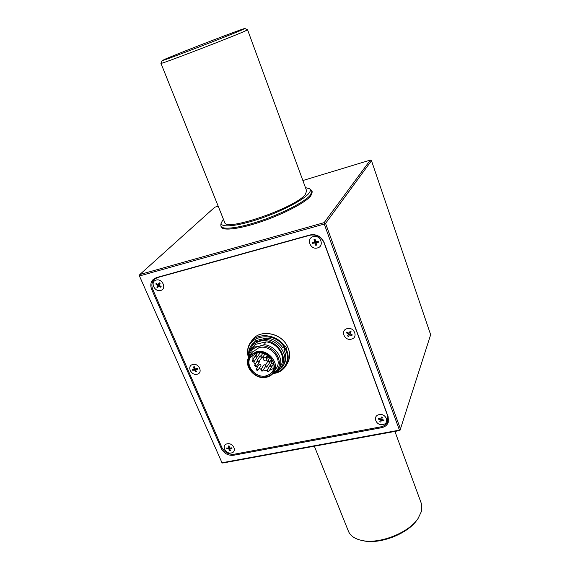 <?xml version="1.0" encoding="UTF-8"?>
<svg xmlns="http://www.w3.org/2000/svg" width="570" height="570" viewBox="0 0 570 570"><rect width="100%" height="100%" fill="white"/><g stroke="black" fill="none" stroke-linecap="round" stroke-linejoin="round"><path stroke-width="0.85" d="M311.256 190.138L311.933 191.021L310.429 195.075C304.993 201.645 283.703 212.874 261.901 220.391C240.084 227.957 222.521 230.237 220.946 226.197L220.839 224.844M221.253 226.967L221.303 227.095C222.891 231.149 240.455 228.891 262.264 221.331C284.06 213.821 305.342 202.585 310.764 196.002L312.267 191.926L311.968 191.121M223.412 219.229L221.117 223.005C220.483 227.879 236.814 226.418 258.83 219.051C280.818 211.734 303.176 200.184 308.712 193.543C310.515 191.406 310.821 189.824 309.617 188.798L305.47 187.615M348.384 531.133L348.491 531.404C350.372 535.779 354.618 538.743 361.238 540.31C378.387 544.728 408.498 533.164 418.081 518.472L421.643 510.976L421.323 503.417L394.91 431.419M224.701 222.442L224.744 222.557C225.442 231.897 295.659 207.672 305.249 194.57L306.667 190.886L247.572 29.782L245.1 31.037C232.04 37 158.51 65.237 160.968 63.363L160.989 63.313M417.468 519.313L417.09 519.833C407.928 533.869 379.257 544.884 362.869 540.666L361.53 540.374M165.792 58.86L162.094 60.612C159.835 62.244 229.895 35.312 242.492 29.683L244.893 28.5C245.763 27.403 181.745 51.991 165.792 58.86M248.356 357.098C246.803 351.49 247.601 346.503 250.75 342.128C257.904 331.74 277.825 334.419 285.071 346.938L285.477 346.282L286.005 347.166L286.482 348.07L286.076 348.733C289.019 355.032 288.905 360.831 285.72 366.125C282.777 370.479 278.481 372.98 272.838 373.628M265.456 365.192L264.224 364.764L263.625 365.199M268.712 371.562L271.826 366.603M266.86 366.802L269.838 362.442L269.859 361.394M261.217 355.773L259.892 356.122M256.258 366.446L259.314 362.107L259.322 361.002M254.156 361.565L257.412 356.635M257.804 370.315L260.846 365.94C261.16 364.893 260.704 364.323 259.478 364.237L258.887 364.665M277.683 370.4C292.317 361.907 277.027 336.35 259.991 341.245C254.163 342.848 250.665 346.453 249.496 352.06M248.641 354.675C248.477 351.127 249.396 347.985 251.413 345.249L254.975 341.936L265.599 339.428L266.532 338.053C273.486 338.837 278.944 342.15 282.912 347.992L284.352 347.429C273.678 328.748 242.863 336.585 248.42 356.079M273.735 363.774L273.799 364.002C274.341 366.859 273.885 369.417 272.432 371.676L269.738 374.347L266.097 375.865C255.567 378.715 244.309 364.793 250.821 356.856L256.7 353.122C263.055 352.153 268.214 354.469 272.168 360.069L272.239 360.39C270.458 362.036 270.914 363.168 273.621 363.803L272.36 360.368M266.903 358.637C264.658 356.528 263.39 356.813 263.098 359.499C265.335 361.608 266.603 361.323 266.903 358.637M252.033 352.424L259.022 347.629C270.479 344.351 283.005 359.342 276.336 368.213L274.084 371.882M269.546 370.322L273.799 368.355M252.945 354.782L252.923 359.72M253.657 361.943L255.104 364.465M256.493 366.111L257.455 367.009M259.208 368.298L261.138 369.339M263.126 370.065L266.931 370.607M273.621 372.616C287.437 365.605 274.02 342 258.524 346.403L264.145 344.693L266.026 341.886C278.039 342.848 286.753 357.54 280.533 366.075L279.165 368.32M264.145 344.693C276.222 345.669 284.993 360.44 278.744 369.004L275.36 372.445L273.215 373.172M265.599 339.428C279.35 340.012 289.781 356.87 282.656 366.681L278.295 370.942L276.564 371.512M283.846 347.629L284.508 348.847L283.924 349.788C286.511 355.388 286.375 360.539 283.532 365.235L283.119 365.911M251.833 344.651L255.937 340.554L254.975 341.936M270.102 365.534L269.681 365.919M252.282 347.729L255.51 344.358L253.572 347.166L258.524 346.403C253.066 347.914 249.931 351.341 249.119 356.67M266.026 341.886L255.51 344.358M248.37 358.124C248.242 355.01 249.054 352.253 250.814 349.845L253.572 347.166M266.532 338.053L255.937 340.554M283.924 349.788L286.076 348.733M284.508 348.847L286.482 348.07M285.071 346.938L284.352 347.429M218.189 206.183L214.755 207.224L139.807 274.541L139.344 275.738L221.987 462.755L399.442 430.143L399.948 430.5L430.656 334.725L371.49 160.704L370.322 160.092L302.87 180.533M371.49 160.704L325.563 223.404L324.138 222.649L370.322 160.092M399.948 430.5L222.671 463.04L221.987 462.755L139.344 275.738M139.807 274.541L324.138 222.649L324.245 224.067L139.792 275.88L139.807 274.541M325.563 223.404L400.617 429.417L399.442 430.143L324.245 224.067L325.563 223.404M233.579 455.259L381.558 427.7C384.85 427.001 387.073 425.256 388.22 422.463L388.156 416.812L324.109 242.471C321.159 236.358 316.443 233.857 309.952 234.961L156.486 277.597L153.451 279.214C150.679 281.922 150.102 285.349 151.713 289.496L221.331 448.576C224.046 453.506 228.128 455.736 233.579 455.259L234.199 454.219M154.377 278.523L153.394 280.39M387.23 422.662L388.619 420.902M313.251 236.607C305.891 238.36 310.315 250.18 317.447 247.936C324.829 246.254 320.447 234.32 313.251 236.607M347.337 328.591C340.119 330.009 344.252 341.06 351.262 339.179C358.494 337.832 354.405 326.681 347.337 328.591M156.151 280.077C149.76 281.58 154.499 292.41 160.654 290.451C167.067 289.011 162.357 278.082 156.151 280.077M192.824 364.494C186.533 365.712 190.986 375.879 197.063 374.233C203.369 373.072 198.951 362.819 192.824 364.494M227.287 443.809C221.089 444.771 225.278 454.34 231.27 452.972C237.483 452.06 233.322 442.413 227.287 443.809M379.221 414.632C372.139 415.751 376.015 426.096 382.89 424.543C389.987 423.489 386.154 413.051 379.221 414.632M155.76 278.003L154.513 279.179L157.555 277.562L309.909 235.246C316.393 234.149 321.102 236.643 324.045 242.749L387.678 415.922L387.735 421.579C386.588 424.365 384.372 426.103 381.088 426.802L234.149 454.226C228.705 454.71 224.623 452.48 221.908 447.55L152.774 289.446C151.171 285.306 151.748 281.886 154.513 279.179M388.655 418.914L387.857 421.23M381.373 420.347L380.81 422.078L379.805 421.729L380.361 419.997L378.138 418.986L378.416 418.131L380.639 419.142L381.358 416.983L382.363 417.333L381.651 419.492L384.03 420.083L383.745 420.938L381.373 420.347L381.672 419.499M383.745 420.938L383.325 419.94M378.138 418.986L379.093 418.48M380.639 419.142L381.394 417.062M380.361 419.997L381.116 417.91M379.805 421.729L380.824 418.779M195.482 369.837L196.522 371.668L195.653 371.882L194.605 370.051L192.76 370.343L192.361 369.467L194.213 369.168L193.451 366.959L194.327 366.745L195.09 368.954L197.227 368.284L197.626 369.168L195.482 369.837L196.493 368.534M192.76 370.343L194.997 368.733M194.213 369.168L194.847 368.348M194.605 370.051L195.567 368.819M195.653 371.882L195.888 370.628M193.451 366.959L194.37 366.902M158.517 286.062L157.69 287.693L156.814 287.116L157.641 285.485L155.788 284.01L156.223 283.219L158.068 284.701L159.222 282.748L160.106 283.326L158.952 285.278L161.125 286.446L160.69 287.23L158.517 286.062L159.18 285.42M160.69 287.23L160.662 286.226M155.788 284.01L156.942 283.846M158.068 284.701L159.686 283.147M157.641 285.485L159.251 283.931M156.814 287.116L158.752 284.694M349.952 333.863L352.246 334.875L351.776 335.716L349.488 334.704L348.505 336.442L347.543 335.922L348.527 334.184L346.418 332.809L346.881 331.968L348.99 333.343L350.158 331.234L351.12 331.761L349.952 333.863L350.856 332.054M349.488 334.704L350.386 332.894M351.776 335.716L351.384 334.533M346.418 332.809L347.586 332.46M348.527 334.184L348.954 333.322M348.505 336.442L349.937 333.728M318.48 242.207L315.958 242.813L316.749 245.057L315.695 245.257L314.904 243.012L312.602 243.319L312.303 242.271L314.604 241.965L314.027 239.414L315.082 239.215L315.659 241.766L318.181 241.153L318.48 242.207L317.725 241.324M315.958 242.813L316.913 241.481M314.904 243.012L315.83 241.73M315.695 245.257L316.015 243.012M314.027 239.414L315.196 239.778M314.604 241.965L315.424 240.832M312.602 243.319L315.053 241.83M228.627 448.134L228.242 445.989L229.154 445.954L229.539 448.106L231.748 447.828L231.969 448.676L229.76 448.953L230.394 450.685L229.482 450.713L228.848 448.982L226.896 448.847L226.675 447.999L228.627 448.134L229.318 447.008M229.482 450.713L229.831 449.181M229.952 448.633L230.081 448.063M228.848 448.982L229.496 447.92M229.76 448.953L230.316 448.034M226.896 448.847L227.929 448.12M286.24 365.263L287.102 363.817C290.436 358.216 290.394 352.139 286.988 345.584C280.248 332.502 259.621 329.253 252.296 339.941L251.676 340.817M257.775 370.35L257.205 370.728L256.115 369.21L256.593 368.883L257.775 370.35L257.319 370.635M256.229 366.489L255.659 366.859L254.569 365.334L255.046 365.014L256.229 366.489L255.773 366.774M254.127 361.601L253.565 361.964C252.389 361.772 252.026 361.259 252.474 360.432L252.952 360.119L254.127 361.601L253.671 361.886M258.78 361.765L258.21 362.135L257.113 360.603L257.597 360.283L258.78 361.765L258.317 362.057M257.255 356.856L256.692 357.219C255.517 357.041 255.153 356.528 255.595 355.68L256.072 355.367L257.255 356.856L256.799 357.141M262.642 357.333L262.072 357.711C260.903 357.533 260.54 357.019 260.967 356.172L261.459 355.844L262.642 357.333L262.179 357.625M266.831 366.845L266.254 367.222L265.15 365.712L265.649 365.377L266.831 366.845L266.361 367.137M262.563 370.885L261.986 371.262L260.889 369.752L261.381 369.417L262.563 370.885L262.1 371.177M268.684 371.597L268.099 371.989L267.002 370.479L267.494 370.144L268.684 371.597L268.214 371.904M271.833 366.596L271.249 366.98L270.137 365.47L270.643 365.128L271.833 366.596L271.356 366.895M269.603 361.765L269.026 362.149L267.914 360.625L268.413 360.29L269.603 361.765L269.133 362.064M268.135 357.704L267.558 358.088C266.397 357.924 266.033 357.411 266.454 356.556L266.945 356.221L268.135 357.704L267.665 358.003M273.757 364.009C271.37 363.767 270.472 362.613 271.064 360.568L272.033 359.862M256.272 352.588C240.148 355.766 250.665 380.995 266.211 376.913C282.442 374.091 272.125 348.32 256.272 352.588M273.721 372.474C272.033 374.939 269.646 376.528 266.539 377.24C254.762 380.418 242.271 364.9 249.617 355.944L256.236 351.726C267.779 348.441 280.433 363.553 273.721 372.474C272.061 374.896 269.703 376.464 266.632 377.169M256.593 353.101L250.821 356.856M266.133 376.727C250.829 380.746 240.476 355.901 256.35 352.773C271.954 348.576 282.107 373.949 266.133 376.727M273.173 373.222C284.558 372.089 290.978 359.82 285.363 349.225M221.93 447.607L221.331 448.576M152.496 288.741L151.713 289.496M381.943 426.602L381.558 427.7M157.94 277.198L157.555 277.562M220.946 226.197L221.303 227.095M221.117 223.005L220.79 225.179M314.355 446.21L348.491 531.404M224.744 222.557L160.968 63.363L162.094 60.612M248.356 357.29C246.753 351.626 247.558 346.574 250.75 342.128L252.296 339.941C259.699 329.189 280.276 332.424 287.009 345.477C290.429 352.046 290.458 358.152 287.102 363.817M262.592 370.842L265.278 366.923M271.862 366.553L273.522 364.08M269.631 361.722L271.47 359.029M268.164 357.668L269.026 356.421M262.67 357.297L265.022 353.963M257.284 356.82L260.148 352.83M258.809 361.729L261.644 357.718M272.759 371.141L272.432 371.676C273.878 369.445 274.32 366.902 273.757 364.038C271.605 364.266 270.707 363.104 271.064 360.568L271.769 359.456M249.617 355.944L252.446 351.825M251.413 345.249L252.382 343.867M250.814 349.845L252.767 347.03M256.115 369.21L258.915 364.615M252.474 360.432L255.324 355.908M254.569 365.334L256.992 361.416M257.113 360.603L259.92 356.072M255.595 355.68L257.284 353.001M260.967 356.172L262.791 353.222M266.454 356.556L267.302 355.153M267.914 360.625L269.931 357.248M270.137 365.47L271.434 363.261M265.15 365.712L267.779 361.309M267.002 370.479L269.71 365.869M260.889 369.752L263.654 365.149M244.893 28.5L247.572 29.782M309.617 188.798L311.313 190.188"/></g></svg>
